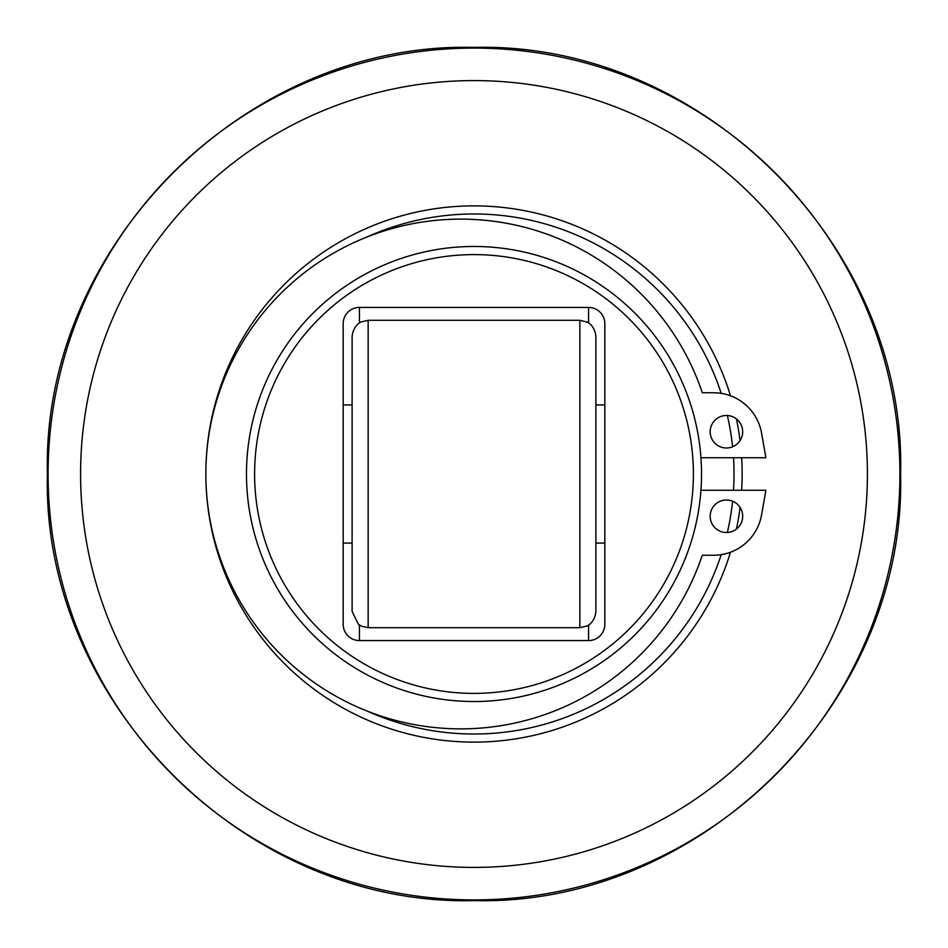 <?xml version="1.0" encoding="UTF-8"?>
<svg xmlns="http://www.w3.org/2000/svg" width="948" height="948" viewBox="0 0 948 948"><rect width="100%" height="100%" fill="white"/><g stroke="black" fill="none" stroke-linecap="round" stroke-linejoin="round"><path stroke-width="1.42" d="M700.939 490.246L765.913 490.246L761.552 514.965A48.751 48.751 0 0 1 713.548 555.255L702.302 555.255A254.882 254.882 0 0 1 310.209 679.68A254.882 254.882 0 0 1 310.209 268.32A254.882 254.882 0 0 1 702.302 392.745L713.548 392.745A48.751 48.751 0 0 1 761.552 433.035L765.913 457.754L700.939 457.754M726.429 448.001A16.246 16.246 0 0 1 710.17 431.743A16.246 16.246 0 0 1 726.429 415.497A16.246 16.246 0 0 1 742.675 431.743A16.246 16.246 0 0 1 726.429 448.001M726.429 532.503A16.246 16.246 0 0 1 710.17 516.257A16.246 16.246 0 0 1 726.429 499.999A16.246 16.246 0 0 1 742.675 516.257A16.246 16.246 0 0 1 726.429 532.503M736.43 418.945A268.154 268.154 0 0 1 740.056 440.595M740.056 507.405A268.154 268.154 0 0 1 736.43 529.055M721.203 554.651A260.025 260.025 0 0 1 367.54 711.225M732.591 501.219A260.025 260.025 0 0 1 727.365 532.48M367.54 236.775A260.025 260.025 0 0 1 721.203 393.349M727.365 415.52A260.025 260.025 0 0 1 732.591 446.781M352.111 474L352.111 611.448L358.403 624.294L361.532 626.201L368.156 627.695L368.156 320.306L361.425 321.858C361.52 321.704 353.462 324.465 352.111 336.552L352.111 474M595.889 611.448L595.889 336.552C595 325.342 586.622 321.573 586.919 322.024L579.844 320.306L579.844 627.695L586.694 626.083C586.528 626.344 594.692 623.251 595.889 611.448M741.656 457.754A268.154 268.154 0 0 1 741.656 490.246M730.481 552.222A268.154 268.154 0 0 1 205.846 474A268.154 268.154 0 0 1 730.481 395.778M733.515 457.754A260.025 260.025 0 0 1 733.515 490.246M588.578 625.016L588.578 640.575A16.246 16.246 0 0 0 604.824 624.329L604.824 323.671A16.246 16.246 0 0 0 588.578 307.425L588.578 322.984M588.578 640.575L359.422 640.575L359.422 625.016M359.422 322.984L359.422 307.425L588.578 307.425M359.422 307.425A16.246 16.246 0 0 0 343.176 323.671L343.176 624.329A16.246 16.246 0 0 0 359.422 640.575M474 693.391A219.391 219.391 0 0 1 283.997 364.305A219.391 219.391 0 0 1 664.003 364.305A219.391 219.391 0 0 1 474 693.391M474 701.52A227.52 227.52 0 0 0 701.52 474A227.52 227.52 0 0 0 474 246.48A227.52 227.52 0 0 0 246.48 474A227.52 227.52 0 0 0 474 701.52M474 80.592A393.408 393.408 0 0 1 867.408 474A393.408 393.408 0 0 1 474 867.408A393.408 393.408 0 0 1 80.592 474A393.408 393.408 0 0 1 474 80.592M48.087 474A425.913 425.913 0 0 0 474 899.913A425.913 425.913 0 0 0 899.913 474A425.913 425.913 0 0 0 474 48.087A425.913 425.913 0 0 0 48.087 474M595.889 543.074L604.824 543.074M595.889 404.926L604.824 404.926M343.176 543.074L352.111 543.074M343.176 404.926L352.111 404.926M368.156 320.306L579.844 320.306M368.156 627.695L579.844 627.695M47.4 474C41.499 246.077 246.077 41.499 474 47.4C701.923 41.499 906.501 246.077 900.6 474C906.501 701.923 701.923 906.501 474 900.6C246.042 906.478 41.522 701.958 47.4 474"/></g></svg>
